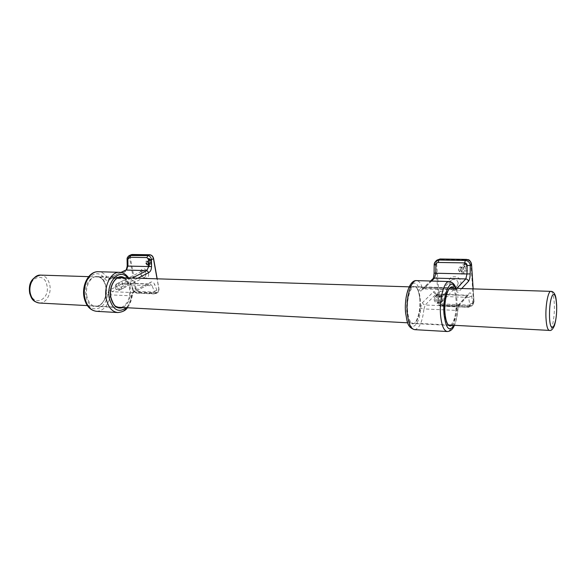 <?xml version="1.0" encoding="UTF-8"?>
<svg xmlns="http://www.w3.org/2000/svg" width="586" height="586" viewBox="0 0 586 586"><rect width="100%" height="100%" fill="white"/><g stroke="black" fill="none" stroke-linecap="round" stroke-linejoin="round"><path stroke-width="0.44" stroke-dasharray="2.93 2.2" d="M148.529 273.64C149.811 279.742 141.519 279.463 140.611 273.413C139.292 267.333 147.613 267.524 148.529 273.64M146.178 274.116L145.086 276.951C143.131 277.449 141.753 276.453 140.94 273.962L142.039 271.106C143.995 270.622 145.372 271.626 146.178 274.116M115.149 287.037C115.86 289.704 117.215 290.781 119.214 290.282L120.496 287.25C119.493 284.745 118.006 283.734 116.028 284.203L115.149 287.037M148.265 264.491L148.097 266.637L150.045 266.681L149.518 265.971L149.005 260.975L147.643 260.953L147.731 261.517L146.295 260.924L145.753 262.784L147.511 264.989L148.265 264.491L148.06 266.454M149.73 260.58L150.214 263.268L149.782 264.14L151.781 264.183L151.239 263.451L151.071 260.228L149.005 258.214L148.185 259.056L148.888 259.569L149.005 258.485L149.474 259.151L149.664 260.199L149.042 260.184L149.73 260.58L149.745 263.934M126.29 307.694C129.191 304.757 131.03 300.706 131.791 295.549C132.172 293.176 133.088 291.557 134.531 290.707L150.58 282.232C152.353 281.492 153.752 282.305 154.777 284.664L156.916 290.341L155.942 293.549L137.307 293.081C135.366 292.773 133.989 291.542 133.176 289.389L130.986 283.807C129.938 281.485 128.51 280.679 126.693 281.412L110.329 289.711C108.857 290.553 107.927 292.136 107.538 294.465C105.832 311.598 87.71 314.484 84.655 297.227C80.656 280.335 96.807 265.839 104.433 278.628C105.59 280.211 106.93 280.672 108.439 280.02L124.906 271.926C126.664 270.871 127.572 268.886 127.645 265.971L127.55 259.224L129.242 255.533M158.762 289.052C158.945 290.993 158.227 292.026 156.609 292.15L139.248 291.432C137.607 291.176 136.531 290.085 136.018 288.166L130.436 258.089C130.231 256.133 130.92 255.064 132.502 254.895L150.009 255.159C151.708 255.379 152.814 256.492 153.334 258.485L159.011 289.14L154.264 291.389L152.111 285.712L131.476 284.95L133.674 290.546L135.901 292.304L153.312 293.044L154.279 293.93L136.882 293.183L138.999 292.18L156.367 292.905L154.279 293.93L155.942 293.549L157.634 292.619L158.894 289.264L157.041 278.819M127.096 259.268L129.609 258.25L135.198 288.327L133.176 289.389L132.876 290.158L130.671 284.569L130.986 283.807M133.674 290.546L132.876 290.158C133.139 291.608 134.472 292.619 136.882 293.183L135.901 292.304M147.709 266.63L148.097 266.637M147.738 266.813L150.045 266.681M149.694 266.857L150.009 266.476M149.657 266.652L148.397 261.861L149.042 261.188M148.69 261.356L149.005 260.975M148.654 261.151L147.643 260.953M147.284 261.129L147.745 261.517L147.372 261.693L145.943 261.092L145.394 262.96L147.159 265.165L147.906 264.674M147.093 261.327L147.804 261.935L148.177 264.015L147.723 264.528L146.837 262.968L147.093 261.327L146.742 261.502L147.445 262.11L147.826 264.191L148.177 264.015M147.826 264.191L147.364 264.704L146.478 263.143L146.742 261.502M149.393 264.11L149.782 264.14M149.43 264.315L151.781 264.183M151.422 264.359L151.745 263.978M151.386 264.154L150.888 263.627L150.727 260.594M150.375 260.77L151.137 260.602M150.785 260.777L151.071 260.228M150.719 260.396L150.309 260.389L150.661 260.221M150.309 260.389L148.646 258.389L147.826 259.232L148.536 259.745L148.654 258.66L149.313 260.374L149.664 260.199M148.683 260.36L149.108 260.565M148.756 260.741L149.379 260.748M120.504 289.616C117.72 291.22 114.38 284.891 117.31 283.558L117.332 283.551C120.115 281.954 123.441 288.297 120.511 289.616L126.451 286.554C125.155 287.045 123.961 286.547 122.862 285.045L122.481 285.243L122.1 284.51L122.481 284.32C121.866 282.577 122.137 281.317 123.287 280.548L123.309 280.54C124.598 280.057 125.792 280.562 126.891 282.049L126.51 282.24L126.891 282.972L127.272 282.782L122.862 285.045M117.339 287.623L117.141 287.257L117.339 287.623M127.272 282.782C127.88 284.532 127.609 285.792 126.451 286.554L126.451 286.554M122.481 284.32L126.891 282.049M126.891 282.972L122.481 285.243M122.1 284.51L126.51 282.24M460.918 282.481C461.695 289.931 449.286 289.513 449.044 282.144C448.173 274.724 460.662 275.01 460.918 282.481M458.259 283.067L457.336 285.704C454.033 287.587 451.725 286.635 450.414 282.84L451.374 280.159C454.677 278.328 456.97 279.295 458.259 283.067M434.021 299.446C435.273 303.555 437.654 304.603 441.17 302.574L442.188 299.761C440.679 295.952 438.262 294.941 434.929 296.728L434.021 299.446M462.215 271.311L462.156 273.537L461.556 273.926L464.493 273.992L463.826 273.12L463.467 267.875L463.987 267.018L461.936 266.982L461.98 267.67L460.537 266.828L459.321 267.311L458.743 269.208C459.006 270.952 459.761 271.853 460.992 271.911L462.215 271.311L461.936 273.757L461.541 273.706M465.159 266.527L465.379 269.831L464.573 270.886L467.569 270.952L466.896 270.058L466.661 266.557L467.276 266.571L467.247 266.11L466.624 266.095C466.859 264.784 466.148 263.964 464.493 263.641L463.336 264.03L463.101 264.667L464.266 265.172L464.456 263.964L465.035 264.784L465.123 266.066L464.185 266.051L464.215 266.513L465.159 266.527L465.167 270.051L465.05 270.703L464.552 270.637M454.091 325.296C455.915 321.56 457.117 316.491 457.695 310.089C457.988 307.145 458.574 305.123 459.461 304.031L469.232 293.205C470.302 292.26 471.107 293.227 471.657 296.098L472.785 303.006L471.942 305.826L468.456 307.203L442.437 306.097C439.603 305.694 437.867 304.193 437.222 301.585L435.955 294.809C435.347 291.996 434.453 291.044 433.281 291.967L422.609 302.523C421.642 303.585 421.012 305.562 420.704 308.441C419.246 329.552 407.395 333.808 405.746 312.477C403.505 291.55 414.419 273.318 419.049 288.993C419.766 290.92 420.616 291.462 421.612 290.627L432.351 280.386C433.493 279.068 434.123 276.629 434.233 273.061L434.321 264.806L435.816 261.173M473.459 301.365C473.363 303.724 472.096 304.976 469.635 305.108L443.69 304.031C441.28 303.702 439.874 302.369 439.449 300.032L436.585 263.392C436.636 261.004 437.867 259.708 440.269 259.503L466.581 259.898C469.108 260.177 470.573 261.539 470.99 263.986L473.459 301.365L474.001 301.563L472.785 303.006L469.716 304.295L468.573 297.388L437.588 296.245L438.855 303.028L441.573 305.189L467.657 306.288L468.207 307.342L442.166 306.236L443.521 304.947L469.474 306.038L468.207 307.342L471.935 305.833L473.012 304.588L473.971 301.629L473.129 288.883M434.182 264.843L435.647 263.59L438.526 300.237L437.134 302.09L435.955 294.809M438.855 303.028L437.134 302.09C438.548 305.174 440.225 306.559 442.166 306.236L441.573 305.189M461.336 274.153L464.493 273.992M464.273 274.219L464.471 273.743M464.258 273.97L463.614 273.347L463.248 268.095L464.009 267.267M463.79 267.487L463.987 267.018M463.768 267.238L461.936 266.982M461.717 267.201L461.98 267.67M461.739 267.89L460.318 267.048L459.094 267.531L458.523 269.428C458.787 271.171 459.541 272.08 460.772 272.131L461.995 271.538M461.043 267.436L461.995 268.183L462.171 270.732L461.387 271.347L460.347 269.435L461.043 267.436L461.775 268.403L462.171 270.732M461.951 270.952L461.167 271.567L460.127 269.655L460.823 267.656M464.354 271.106L467.569 270.952M467.357 271.171L467.555 270.703M467.335 270.922L466.676 270.278L466.661 266.557M466.441 266.776L467.276 266.571M467.057 266.791L467.247 266.11M467.027 266.33L466.624 266.095M466.412 266.315C466.639 265.004 465.929 264.183 464.28 263.854L463.116 264.242L462.881 264.887L464.046 265.385L464.237 264.183L465.123 266.066M464.91 266.286L464.185 266.051M464.002 266.733L464.94 266.747M440.635 302.625C435.625 302.566 433.984 300.34 435.706 295.945L436.936 295.146C441.917 295.176 443.58 297.38 441.932 301.783L440.635 302.625M438.775 295.923L439.522 292.099L440.745 291.308C442.818 290.707 444.547 291.337 445.946 293.19L446.158 294.333L438.973 297.065L438.533 296.172L445.946 293.19M446.393 294.091L445.682 297.864L444.4 298.706C442.327 299.292 440.599 298.662 439.214 296.824M437.837 300.208L437.61 299.754L437.837 300.208M446.158 294.333L438.973 297.065M438.533 296.172L445.712 293.432M30.289 292.853C26.67 278.189 44.28 270.6 46.895 285.257C50.491 299.358 33.285 307.687 30.289 292.853M39.408 303.028C46.199 303.57 51.817 293.381 49.707 284.693C48.213 278.855 45.195 275.662 40.654 275.112M550.95 291.359C552.81 291.996 553.938 296.34 554.334 304.405C554.876 316.374 552.195 330.79 549.397 330.416L549.309 330.409M105.905 286.613C102.924 267.773 81.923 277.486 86.171 296.472C89.739 315.605 110.117 304.661 105.905 286.613M86.918 296.318C84.787 286.994 90.412 276.109 96.932 276.592C101.481 277.068 104.498 280.467 105.978 286.788C108.022 296.04 102.477 306.918 95.804 306.368C91.401 305.885 88.442 302.53 86.918 296.318M121.353 307.43C127.821 304.376 130.524 297.798 129.469 287.704C128.378 282.496 126.107 279.17 122.664 277.72M119.251 307.635L95.804 306.368C102.111 307.027 107.897 296.113 105.795 286.722C104.242 280.357 101.29 276.98 96.932 276.592L120.599 277.339C114.204 276.856 108.659 287.938 110.739 297.432C112.226 303.753 115.134 307.159 119.456 307.65M124.357 277.779C127.301 279.617 129.25 282.877 130.202 287.558C131.315 297.036 128.935 303.695 123.045 307.518M96.653 311.334C103.869 310.734 108.469 305.247 110.439 294.883L107.538 294.465M131.791 295.549L132.231 295.747L131.432 295.82C129.484 306.353 124.957 311.928 117.859 312.55L117.588 312.536M110.329 289.711L112.292 291.711L110.439 294.883L131.432 295.82L133.256 292.604L112.292 291.711L128.62 283.353L149.305 284.093L133.256 292.604L149.305 284.093L150.119 283.895L152.111 285.712L154.777 284.664M121.126 272.505L109.655 278.123L130.678 278.804L132.216 278.028M119.383 272.314C122.789 272.453 125.682 274.299 128.063 277.859L106.989 277.193C104.63 273.772 101.766 271.948 98.397 271.728M153.312 293.044L154.264 291.389M137.842 278.204L132.692 280.841C131.213 281.507 129.902 281.038 128.766 279.434L127.602 277.881M136.018 288.166L135.198 288.327C135.806 290.59 137.073 291.872 138.999 292.18L139.248 291.432M131 254.705L129.609 258.25L130.436 258.089M126.693 281.412L128.62 283.353L129.447 283.155L131.476 284.95L129.447 283.155L149.928 283.961L150.58 282.232M128.766 279.434L128.913 278.262L128.063 277.859L129.836 279.009L130.678 278.804L132.692 280.841M108.439 280.02L109.099 278.233L109.655 278.123L108.791 278.321L106.989 277.193L104.433 278.628M156.609 292.15L156.367 292.905L157.634 292.619C158.183 291.682 158.813 293.176 159.011 289.14L157.18 278.819M149.782 254.764L150.009 255.159M132.26 254.492L132.502 254.895M127.199 266.029L127.645 265.971M125.572 270.175L124.906 271.926M134.531 290.707L133.879 292.465C133.645 292.04 133.095 293.132 132.231 295.747C131.557 300.515 129.938 304.515 127.36 307.753M419.825 298.809C418.536 288.473 415.87 284.518 411.826 286.942C407.907 291.806 406.215 299.988 406.757 311.496C408.208 322.029 410.947 325.831 414.976 322.901C418.734 317.832 420.352 309.796 419.825 298.809M407.607 311.298C406.42 299.776 410.354 286.144 414.58 286.627C417.525 287.14 419.408 291.271 420.221 299.036C421.334 310.375 417.518 323.941 413.189 323.487C410.332 323.025 408.471 318.967 407.607 311.298M450.729 325.12C454.707 321.113 456.501 312.887 456.106 300.435C455.578 294.011 454.282 289.938 452.238 288.217M450.993 287.785C447.125 287.294 443.463 301.248 444.503 313.027C445.243 320.703 446.891 324.849 449.447 325.442L413.189 323.487C415.767 325.179 421.349 311.129 419.788 298.882C418.485 287.418 415.474 286.583 414.58 286.627L450.993 287.785M453.645 288.261C455.381 290.488 456.479 294.48 456.933 300.244C457.38 311.942 455.783 320.256 452.136 325.193M414.522 329.647L414.69 329.654C419.378 328.658 422.462 321.758 423.956 308.939L420.704 308.441M457.695 310.089L455.952 310.375C454.524 323.443 451.645 330.489 447.316 331.537L447.147 331.522M422.609 302.523C422.88 303.958 423.744 304.786 425.216 304.991L423.956 308.939L455.952 310.375L457.124 306.346L425.216 304.991L435.816 294.355L466.947 295.469L457.124 306.346L458.933 305.621L468.705 294.758L466.947 295.469L467.438 295.205L468.573 297.388L471.657 296.098M431.464 281.038L423.825 288.312L455.901 289.352L456.846 288.363M449.206 281.536C451.279 281.646 452.993 283.88 454.34 288.239L422.132 287.213C420.689 283.038 418.88 280.841 416.705 280.628M467.657 306.288C469.078 306.214 469.767 305.548 469.716 304.295M461.746 288.517L458.596 291.879C457.688 292.736 456.912 292.187 456.267 290.224L455.6 288.327M439.449 300.032L438.526 300.237C439.024 302.991 440.687 304.559 443.521 304.947L443.69 304.031M436.988 260.111L435.647 263.59L436.585 263.392M433.281 291.967L435.816 294.355L436.343 294.099L437.588 296.245L435.859 295.315L435.303 293.637L436.343 294.099L467.438 295.205L468.705 294.758L469.232 293.205M456.267 290.224L456.289 289.433L454.34 288.239L455.388 289.623L455.901 289.352C457.439 289.55 458.34 290.392 458.596 291.879M421.612 290.627L422.242 288.891L423.825 288.312L423.268 288.576L422.132 287.213L419.049 288.993M469.635 305.108L469.474 306.038L473.012 304.588L474.001 301.563L473.166 288.883M466.449 259.408L466.581 259.898M470.99 263.986L471.496 264.088M440.123 259.019L440.269 259.503M432.966 278.709L432.351 280.386M459.461 304.031L458.933 305.621C458.67 306.507 458.479 305.291 457.812 310.206C457.373 317.099 455.036 324.446 454.428 325.318M450.026 288.144L409.167 286.847M118.746 277.596L88.647 276.643M448.517 324.996L407.68 322.805M117.434 307.218L87.365 305.606M119.214 290.282L145.086 276.951M116.028 284.203L142.039 271.106M128.678 277.918L129.836 279.009L108.791 278.321L120.899 272.461M117.332 283.551L123.309 280.54M441.17 302.574L457.336 285.704M434.929 296.728L451.374 280.159M455.937 288.334L456.619 290.187L455.388 289.623L422.242 288.891L430.542 281.009M435.706 295.945L439.522 292.099M441.932 301.783L445.682 297.864"/><path stroke-width="0.88" d="M129.242 255.533L147.84 255.577C149.811 255.862 151.012 257.225 151.444 259.664L148.588 259.701L146.94 257.569L129.389 257.276L127.851 259.32L127.096 259.268C126.876 258.155 127.594 256.91 129.242 255.533L132.033 254.492L130.304 255.306L129.389 257.276M435.816 261.173L438.87 260.03L465.277 260.433C468.221 260.799 469.891 262.477 470.287 265.465L467.101 265.517C466.961 263.956 466.156 263.085 464.691 262.894L438.255 262.455C436.826 262.594 436.035 263.422 435.867 264.945L434.182 264.843C434.087 263.627 434.629 262.403 435.816 261.173M40.654 275.112L40.471 275.105C33.834 274.644 28.157 284.825 30.347 293.571C31.915 299.402 34.933 302.552 39.408 303.028L87.365 305.606M450.026 288.144L550.877 291.359C552.18 291.242 553.404 292.062 554.546 293.806C555.521 295.967 556.063 296.721 556.656 305.24C556.868 313.254 556.107 320.088 554.385 325.75C552.73 329.413 551.067 330.973 549.397 330.416C547.551 329.991 546.408 325.721 545.962 317.612C545.368 305.409 548.144 290.89 550.877 291.359L550.95 291.359M556.597 305.423C556.048 296.355 554.678 292.927 552.503 295.146C550.371 299.49 549.368 306.698 549.507 316.77C550.21 337.47 557.542 324.871 556.597 305.423M122.664 277.72L120.599 277.339C114.592 276.731 108.791 287.858 110.937 297.505C112.732 302.991 114.453 306.002 116.101 306.522L119.456 307.65L121.353 307.43M123.045 307.518C117.185 309.423 113.113 306.126 110.82 297.629C108.124 285.668 117.075 272.886 124.357 277.779M84.889 297.996C86.926 306.236 90.845 310.675 96.653 311.334C90.237 310.485 86.069 305.943 84.15 297.717C81.425 285.602 88.545 271.318 98.155 271.728C89.533 271.098 82.047 285.572 84.889 297.996M127.602 277.881C119.603 267.406 105.7 282.408 109.333 298.399C112.944 310.075 118.592 313.173 126.29 307.694M127.36 307.753C125.77 310.426 122.606 312.03 117.859 312.55C112.146 311.899 108.293 307.394 106.3 299.021C103.517 286.408 110.901 271.692 119.383 272.314L98.397 271.728M132.216 278.028L146.874 270.6L126.122 270.058L121.126 272.505M146.94 257.569L147.84 255.577L149.547 254.749L132.26 254.492M127.851 259.32L127.946 266.088L148.676 266.564L148.588 259.701M157.041 278.819L153.466 258.668L151.444 259.664L151.532 266.527C151.459 269.487 150.565 271.508 148.844 272.585L137.842 278.204M153.429 258.492L153.466 258.668C152.851 256.316 151.547 255.013 149.547 254.749L149.782 254.764M148.844 272.585L146.874 270.6L148.676 266.564L151.532 266.527M127.199 266.029L127.946 266.088L126.122 270.058L125.572 270.175C126.012 270.703 126.554 269.318 127.199 266.029L127.096 259.268M452.238 288.217L450.993 287.785C447.807 287.206 443.822 301.409 444.979 313.21C445.829 321.011 447.36 325.098 449.572 325.45L450.729 325.12M452.136 325.193C448.539 327.764 446.144 323.794 444.95 313.283C443.587 298.435 449.374 282.313 453.645 288.261M416.705 280.628L416.551 280.621C410.976 279.962 405.739 298.12 407.329 313.488C408.479 323.662 410.933 329.054 414.69 329.654L447.147 331.522M455.6 288.327C451.052 275.457 442.188 294.399 444.02 314.294C445.953 328.709 449.308 332.379 454.091 325.296M454.428 325.318C452.817 329.281 450.451 331.354 447.316 331.537C443.844 330.944 441.588 325.457 440.562 315.085C439.148 299.409 444.056 280.877 449.206 281.536L416.551 280.621C409.394 279.69 404.069 297.117 405.585 312.807C407.277 321.26 406.735 327.047 414.522 329.647M456.846 288.363L465.819 278.943L434.526 278.123L431.464 281.038M464.691 262.894L465.277 260.433L466.317 259.4L439.983 259.012L438.87 260.03L438.255 262.455M435.867 264.945L435.779 273.23L466.991 273.955L467.101 265.517M473.129 288.883L471.503 264.22L470.287 265.465L470.177 273.896C470.06 277.537 469.481 280.035 468.434 281.383L461.746 288.517M471.496 264.088L471.503 264.22C471.019 261.341 469.291 259.73 466.317 259.4L440.057 258.983L436.988 260.111L435.823 261.173M468.434 281.383C468.185 279.94 467.313 279.126 465.819 278.943L466.991 273.955L470.177 273.896M434.182 264.843L434.094 273.098L435.779 273.23L434.526 278.123L432.981 278.694L430.542 281.009M473.166 288.883L471.54 264.154C469.247 258.111 468.155 260.257 466.383 259.371L466.449 259.408M436.988 260.111L440.123 259.019M29.718 293.337C28.179 283.346 31.761 277.266 40.471 275.105L88.647 276.643M409.167 286.847L118.746 277.596M549.309 330.409L448.517 324.996M407.68 322.805L117.434 307.218M29.725 293.352C31.395 297.937 32.025 301.585 39.408 303.028M117.588 312.536L96.653 311.334M131 254.705L149.65 254.727C151.671 254.969 152.983 256.243 153.583 258.558L157.18 278.819M120.899 272.461L125.572 270.175M128.678 277.918C125.873 274.16 122.774 272.292 119.383 272.314M434.094 273.098C433.757 276.702 433.384 278.577 432.966 278.709M455.937 288.334C454.861 284.474 452.619 282.21 449.206 281.536"/></g></svg>

